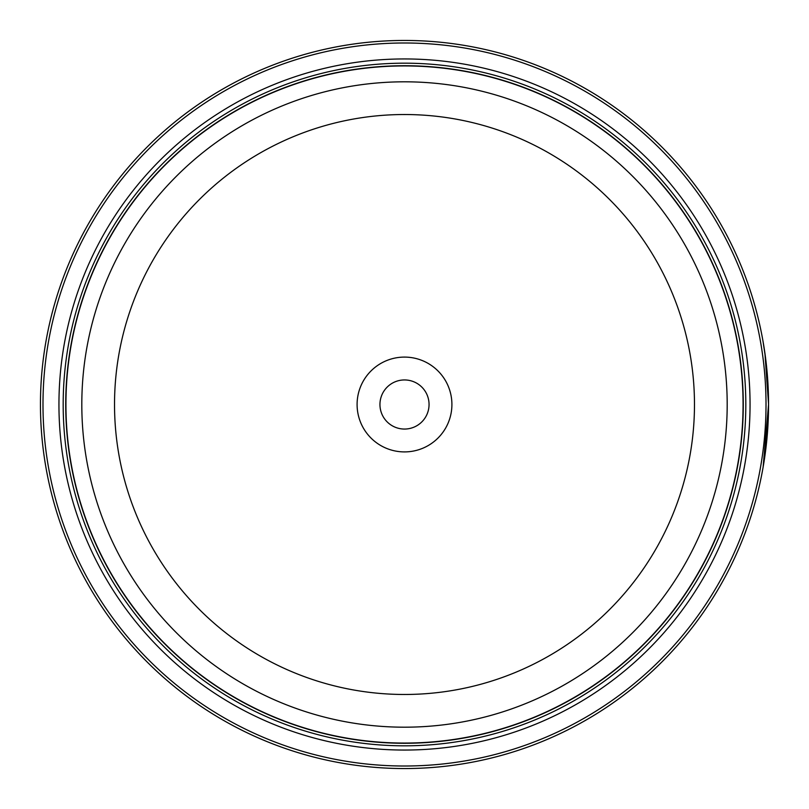 <?xml version="1.0" encoding="UTF-8"?>
<svg xmlns="http://www.w3.org/2000/svg" width="809" height="809" viewBox="0 0 809 809"><rect width="100%" height="100%" fill="white"/><g stroke="black" fill="none" stroke-linecap="round" stroke-linejoin="round"><path stroke-width="1.21" d="M743.147 404.5A338.647 338.647 0 0 1 404.5 743.147A338.647 338.647 0 0 1 65.853 404.5A338.647 338.647 0 0 1 404.5 65.853A338.647 338.647 0 0 1 743.147 404.5A338.647 338.647 0 0 0 404.5 65.853A338.647 338.647 0 0 0 65.853 404.5M762.988 341.135L765.729 359.257L768.55 404.085L764.94 353.351L766.295 363.999M765.081 454.628L768.55 404.5L763.109 467.208M768.267 390.11L768.439 395.571M768.439 395.662L768.489 397.745M451.907 404.5A47.407 47.407 0 0 0 404.5 357.093A47.407 47.407 0 0 0 357.093 404.5A47.407 47.407 0 0 0 404.5 451.907A47.407 47.407 0 0 0 451.907 404.5M429.053 404.5A24.553 24.553 0 0 0 404.5 379.947A24.553 24.553 0 0 0 379.947 404.5A24.553 24.553 0 0 0 404.5 429.053A24.553 24.553 0 0 0 429.053 404.5M42.988 404.5A361.512 361.512 0 0 0 404.5 766.012A361.512 361.512 0 0 0 766.012 404.5A361.512 361.512 0 0 0 404.5 42.988A361.512 361.512 0 0 0 42.988 404.5M768.55 404.5A364.05 364.05 0 0 1 404.5 768.55A364.05 364.05 0 0 1 40.45 404.5A364.05 364.05 0 0 1 404.5 40.45A364.05 364.05 0 0 1 768.55 404.5M750.054 404.5A345.554 345.554 0 0 0 404.5 58.946A345.554 345.554 0 0 0 58.946 404.5A345.554 345.554 0 0 0 404.5 750.054A345.554 345.554 0 0 0 750.054 404.5M745.817 404.5A341.317 341.317 0 0 0 404.5 63.183A341.317 341.317 0 0 0 63.183 404.5A341.317 341.317 0 0 0 404.5 745.817A341.317 341.317 0 0 0 745.817 404.5M743.279 404.5A338.779 338.779 0 0 1 404.5 743.279A338.779 338.779 0 0 1 65.721 404.5A338.779 338.779 0 0 1 404.5 65.721A338.779 338.779 0 0 1 743.279 404.5M765.668 358.781L765.445 357.072M65.933 404.5A338.567 338.567 0 0 0 404.5 743.066A338.567 338.567 0 0 0 743.066 404.5A338.567 338.567 0 0 0 404.5 65.933A338.567 338.567 0 0 0 65.933 404.5M727.19 404.5A322.69 322.69 0 0 1 404.5 727.19A322.69 322.69 0 0 1 81.81 404.5A322.69 322.69 0 0 1 404.5 81.81A322.69 322.69 0 0 1 727.19 404.5M114.524 404.5A289.976 289.976 0 0 0 404.5 694.476A289.976 289.976 0 0 0 694.476 404.5A289.976 289.976 0 0 0 404.5 114.524A289.976 289.976 0 0 0 114.524 404.5"/></g></svg>
